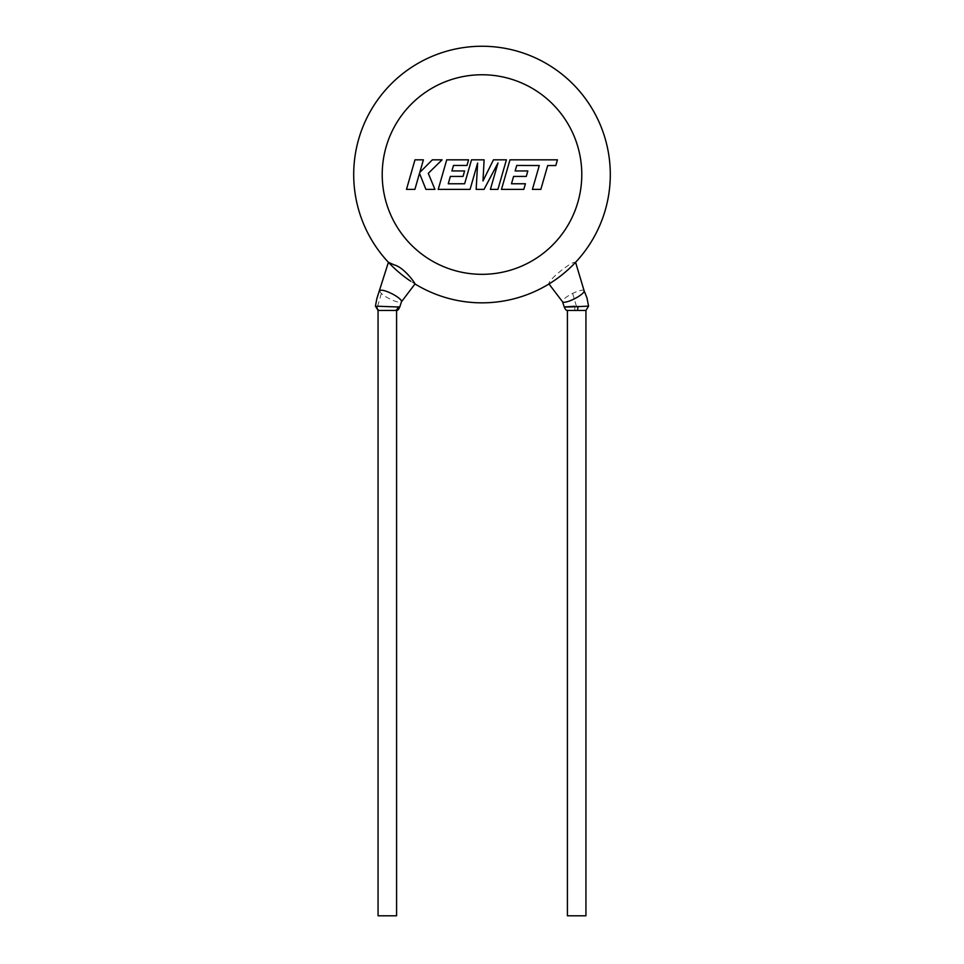 <?xml version="1.0" encoding="UTF-8"?>
<svg xmlns="http://www.w3.org/2000/svg" width="964" height="964" viewBox="0 0 964 964"><rect width="100%" height="100%" fill="white"/><g stroke="black" fill="none" stroke-linecap="round" stroke-linejoin="round"><path stroke-width="0.72" stroke-dasharray="4.82 3.62" d="M397.999 306.733C406.459 307.769 385.6 306.54 377.599 306.251L375.454 306.13M396.59 310.456L378.057 310.456M578.026 306.612C592.113 306.082 591.583 305.962 576.424 306.251L564.265 307.034M585.943 310.456L567.41 310.456M379.864 290.791L379.852 290.851A12.122 2.808 -153 0 0 381.383 293.43A12.122 2.808 -153 0 0 396.819 301.744A12.122 2.808 -153 0 0 401.422 301.84L401.458 301.792M388.552 262.449C386.094 260.34 401.976 276.138 410.688 281.199L415.002 283.958A128.296 128.296 0 0 1 410.688 281.199A128.296 128.296 0 0 0 415.002 283.958M584.112 290.742L584.136 290.791A12.122 2.808 -27 0 0 572.652 293.43A12.122 2.808 -27 0 0 562.518 301.744L562.542 301.792M548.986 283.958C547.938 286.32 577.364 262.509 575.568 262.316L575.448 262.449C572.471 260.34 546.974 280.849 548.998 283.958L548.986 283.958M610.296 174.544A128.296 128.296 0 0 0 482 46.248A128.296 128.296 0 0 0 353.704 174.544M585.943 915.8L567.41 915.8M378.057 915.8L396.59 915.8M516.74 165.459L539.274 165.543L532.417 189.39L540.84 189.39L547.697 165.543L555.794 165.543L557.433 159.831L509.98 159.831L501.473 189.39L523.801 189.39L525.404 183.763L511.486 183.763L513.583 176.424L526.272 176.424L527.826 170.953L515.15 170.953L516.74 165.459M506.413 159.831L493.448 159.831L482.976 180.955L484.109 159.831L471.517 159.831L464.636 183.763L448.26 183.763L450.345 176.424L463.033 176.424L464.6 170.953L451.911 170.953L453.502 165.459L466.974 165.459L468.576 159.831L446.73 159.831L438.222 189.39L470.071 189.39L477.626 163.073L476.156 189.39L484.036 189.39L498.002 162.952L490.399 189.39L497.918 189.39L506.413 159.831M414.978 159.831L406.483 189.39L414.894 189.39L419.497 173.339L425.931 189.39L434.933 189.39L428.281 173.339L442.078 159.831L432.354 159.831L419.786 172.435L423.401 159.831L414.978 159.831M377.201 306.227A4.278 3.651 -91.1 0 0 379.539 310.456M574.737 306.287A4.278 0.603 -89.3 0 0 575.074 310.456M377.599 306.251L381.383 293.43M576.424 306.251L572.652 293.43M382.214 174.544A99.786 99.786 0 0 1 482 74.758A99.786 99.786 0 0 1 581.786 174.544A99.786 99.786 0 0 1 482 274.33A99.786 99.786 0 0 1 382.214 174.544"/><path stroke-width="1.45" d="M377.201 306.227L399.735 307.046C398.747 309.432 397.698 310.565 396.59 310.456L396.59 915.8L378.057 915.8L378.057 310.456L396.59 310.456M574.737 306.287C560.699 307.13 561.253 307.275 576.388 306.697L588.558 306.13L585.943 310.456L585.943 915.8L567.41 915.8L567.41 310.456L585.943 310.456M401.422 301.84A12.122 2.808 -153 0 0 401.482 301.744A12.122 2.808 -153 0 0 399.988 299.045A12.122 2.808 -153 0 0 384.552 290.742A12.122 2.808 -153 0 0 379.888 290.742A12.122 2.808 -153 0 0 379.852 290.851M375.442 306.13L376.852 298.587L388.42 262.304L394.168 264.883C404.241 267.462 415.327 283.476 415.002 283.958L415.002 283.958A128.296 128.296 0 0 0 548.998 283.958A128.296 128.296 0 0 1 415.002 283.958A128.296 128.296 0 0 0 610.296 174.544A128.296 128.296 0 0 1 415.002 283.958L401.458 301.792M567.41 310.456C566.326 310.577 565.278 309.432 564.265 307.034L562.518 301.744A12.122 2.808 -27 0 0 562.578 301.84A12.122 2.808 -27 0 0 573.978 299.045A12.122 2.808 -27 0 0 584.148 290.851A12.122 2.808 -27 0 0 584.112 290.742L586.943 297.816L588.558 306.13M353.704 174.544A128.296 128.296 0 0 0 410.688 281.199A128.296 128.296 0 0 1 353.704 174.544A128.296 128.296 0 0 0 388.552 262.449A128.296 128.296 0 0 1 482 46.248A128.296 128.296 0 0 1 575.448 262.449A128.296 128.296 0 0 0 610.296 174.544M516.74 165.459L539.274 165.543L532.417 189.39L540.84 189.39L547.697 165.543L555.794 165.543L557.433 159.831L509.98 159.831L501.473 189.39L523.801 189.39L525.404 183.763L511.486 183.763L513.583 176.424L526.272 176.424L527.826 170.953L515.15 170.953L516.74 165.459M506.413 159.831L493.448 159.831L482.976 180.955L484.109 159.831L471.517 159.831L464.636 183.763L448.26 183.763L450.345 176.424L463.033 176.424L464.6 170.953L451.911 170.953L453.502 165.459L466.974 165.459L468.576 159.831L446.73 159.831L438.222 189.39L470.071 189.39L477.626 163.073L476.156 189.39L484.036 189.39L498.002 162.952L490.399 189.39L497.918 189.39L506.413 159.831M414.978 159.831L406.483 189.39L414.894 189.39L419.497 173.339L425.931 189.39L434.933 189.39L428.281 173.339L442.078 159.831L432.354 159.831L419.786 172.435L423.401 159.831L414.978 159.831M397.999 306.733A4.278 3.651 88.5 0 1 395.445 310.456M578.026 306.612L577.557 310.456M581.786 174.544A99.786 99.786 0 0 0 482 74.758A99.786 99.786 0 0 0 382.214 174.544A99.786 99.786 0 0 0 482 274.33A99.786 99.786 0 0 0 581.786 174.544M584.148 290.851L575.58 262.304M562.578 301.84L548.974 283.97M399.747 307.046L401.482 301.744M375.454 306.13L378.057 310.456"/></g></svg>
